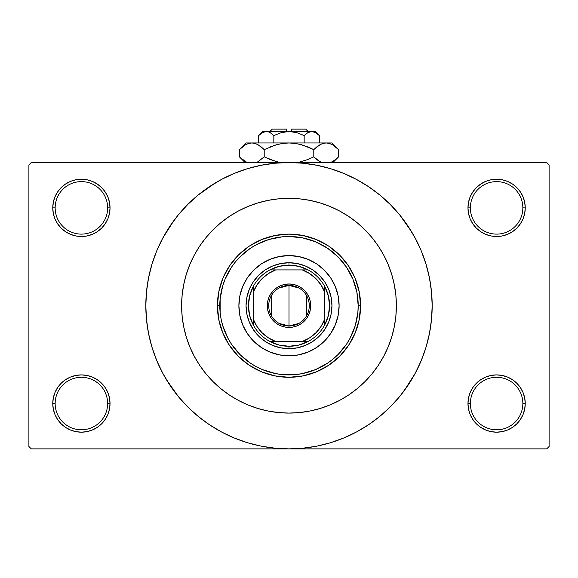 <?xml version="1.0" encoding="UTF-8"?>
<svg xmlns="http://www.w3.org/2000/svg" width="578" height="578" viewBox="0 0 578 578"><rect width="100%" height="100%" fill="white"/><g stroke="black" fill="none" stroke-linecap="round" stroke-linejoin="round"><path stroke-width="0.87" d="M522.852 403.538A26.248 26.248 0 0 0 496.603 377.29A26.248 26.248 0 0 0 470.355 403.538L467.97 403.538A28.633 28.633 0 0 1 496.603 374.905A28.633 28.633 0 0 1 525.236 403.538L522.852 403.538A26.248 26.248 0 0 1 496.603 429.786A26.248 26.248 0 0 1 470.355 403.538A26.248 26.248 0 0 1 496.603 377.29A26.248 26.248 0 0 1 522.852 403.538L525.236 403.538L524.687 397.953L523.061 392.585L520.41 387.628L516.848 383.293L512.513 379.732L507.563 377.087L502.188 375.454L496.603 374.905L491.018 375.454L485.643 377.087L480.694 379.732L476.351 383.293L472.797 387.628L470.145 392.585L468.52 397.953L467.97 403.538L468.52 409.123L470.145 414.498L472.797 419.447L476.351 423.79L480.694 427.352L485.643 429.996L491.018 431.622L496.603 432.178L502.188 431.622L507.563 429.996L512.513 427.352L516.848 423.79L520.41 419.447L523.061 414.498L524.687 409.123L525.236 403.538A28.633 28.633 0 0 1 496.603 432.178A28.633 28.633 0 0 1 467.97 403.538L470.355 403.538A26.248 26.248 0 0 0 496.603 429.786A26.248 26.248 0 0 0 522.852 403.538M107.645 403.538A26.248 26.248 0 0 0 81.397 377.29A26.248 26.248 0 0 0 55.148 403.538L52.764 403.538A28.633 28.633 0 0 1 81.397 374.905A28.633 28.633 0 0 1 110.03 403.538L107.645 403.538A26.248 26.248 0 0 1 81.397 429.786A26.248 26.248 0 0 1 55.148 403.538A26.248 26.248 0 0 1 81.397 377.29A26.248 26.248 0 0 1 107.645 403.538L110.03 403.538L109.48 397.953L107.855 392.585L105.203 387.628L101.649 383.293L97.306 379.732L92.357 377.087L86.982 375.454L81.397 374.905L75.812 375.454L70.437 377.087L65.487 379.732L61.152 383.293L57.59 387.628L54.939 392.585L53.313 397.953L52.764 403.538L53.313 409.123L54.939 414.498L57.59 419.447L61.152 423.79L65.487 427.352L70.437 429.996L75.812 431.622L81.397 432.178L86.982 431.622L92.357 429.996L97.306 427.352L101.649 423.79L105.203 419.447L107.855 414.498L109.48 409.123L110.03 403.538A28.633 28.633 0 0 1 81.397 432.178A28.633 28.633 0 0 1 52.764 403.538L55.148 403.538A26.248 26.248 0 0 0 81.397 429.786A26.248 26.248 0 0 0 107.645 403.538M107.645 207.87A26.248 26.248 0 0 0 81.397 181.622A26.248 26.248 0 0 0 55.148 207.87L52.764 207.87A28.633 28.633 0 0 1 81.397 179.231A28.633 28.633 0 0 1 110.03 207.87L107.645 207.87A26.248 26.248 0 0 1 81.397 234.119A26.248 26.248 0 0 1 55.148 207.87A26.248 26.248 0 0 1 81.397 181.622A26.248 26.248 0 0 1 107.645 207.87L110.03 207.87L109.48 202.278L107.855 196.91L105.203 191.961L101.649 187.619L97.306 184.057L92.357 181.413L86.982 179.78L81.397 179.231L75.812 179.78L70.437 181.413L65.487 184.057L61.152 187.619L57.59 191.961L54.939 196.91L53.313 202.278L52.764 207.87L53.313 213.455L54.939 218.824L57.59 223.78L61.152 228.115L65.487 231.677L70.437 234.321L75.812 235.954L81.397 236.503L86.982 235.954L92.357 234.321L97.306 231.677L101.649 228.115L105.203 223.78L107.855 218.824L109.48 213.455L110.03 207.87A28.633 28.633 0 0 1 81.397 236.503A28.633 28.633 0 0 1 52.764 207.87L55.148 207.87A26.248 26.248 0 0 0 81.397 234.119A26.248 26.248 0 0 0 107.645 207.87M522.852 207.87A26.248 26.248 0 0 0 496.603 181.622A26.248 26.248 0 0 0 470.355 207.87L467.97 207.87A28.633 28.633 0 0 1 496.603 179.231A28.633 28.633 0 0 1 525.236 207.87L522.852 207.87A26.248 26.248 0 0 1 496.603 234.119A26.248 26.248 0 0 1 470.355 207.87A26.248 26.248 0 0 1 496.603 181.622A26.248 26.248 0 0 1 522.852 207.87L525.236 207.87L524.687 202.278L523.061 196.91L520.41 191.961L516.848 187.619L512.513 184.057L507.563 181.413L502.188 179.78L496.603 179.231L491.018 179.78L485.643 181.413L480.694 184.057L476.351 187.619L472.797 191.961L470.145 196.91L468.52 202.278L467.97 207.87L468.52 213.455L470.145 218.824L472.797 223.78L476.351 228.115L480.694 231.677L485.643 234.321L491.018 235.954L496.603 236.503L502.188 235.954L507.563 234.321L512.513 231.677L516.848 228.115L520.41 223.78L523.061 218.824L524.687 213.455L525.236 207.87A28.633 28.633 0 0 1 496.603 236.503A28.633 28.633 0 0 1 467.97 207.87L470.355 207.87A26.248 26.248 0 0 0 496.603 234.119A26.248 26.248 0 0 0 522.852 207.87M181.622 305.704A107.378 107.378 0 0 1 289 198.326A107.378 107.378 0 0 1 396.378 305.704L395.865 316.231L394.319 326.649L391.754 336.873L388.206 346.8L383.698 356.323L378.287 365.361L372.008 373.829L364.928 381.632L357.125 388.712L348.657 394.991L339.618 400.402L330.096 404.911L320.169 408.458L309.952 411.023L299.527 412.569L289 413.082L278.473 412.569L268.048 411.023L257.831 408.458L247.904 404.911L238.382 400.402L229.343 394.991L220.875 388.712L213.072 381.632L205.992 373.829L199.713 365.361L194.302 356.323L189.794 346.8L186.246 336.873L183.681 326.649L182.135 316.231L181.622 305.704L182.135 295.177L183.681 284.752L186.246 274.536L189.794 264.608L194.302 255.086L199.713 246.047L205.992 237.58L213.072 229.777L220.875 222.696L229.343 216.418L238.382 210.999L247.904 206.498L257.831 202.95L268.048 200.385L278.473 198.839L289 198.326L299.527 198.839L309.952 200.385L320.169 202.95L330.096 206.498L339.618 210.999L348.657 216.418L357.125 222.696L364.928 229.777L372.008 237.58L378.287 246.047L383.698 255.086L388.206 264.608L391.754 274.536L394.319 284.752L395.865 295.177L396.378 305.704A107.378 107.378 0 0 1 289 413.082A107.378 107.378 0 0 1 181.622 305.704A107.378 107.378 0 0 1 289 198.326A107.378 107.378 0 0 1 396.378 305.704A107.378 107.378 0 0 1 289 413.082A107.378 107.378 0 0 1 181.622 305.704L182.135 316.231L183.681 326.649L186.246 336.873L189.794 346.8L194.302 356.323L199.713 365.361L205.992 373.829L213.072 381.632L220.875 388.712L229.343 394.991L238.382 400.402L247.904 404.911L257.831 408.458L268.048 411.023L278.473 412.569L289 413.082L299.527 412.569L309.952 411.023L320.169 408.458L330.096 404.911L339.618 400.402L348.657 394.991L357.125 388.712L364.928 381.632L372.008 373.829L378.287 365.361L383.698 356.323L388.206 346.8L391.754 336.873L394.319 326.649L395.865 316.231L396.378 305.704L395.865 295.177L394.319 284.752L391.754 274.536L388.206 264.608L383.698 255.086L378.287 246.047L372.008 237.58L364.928 229.777L357.125 222.696L348.657 216.418L339.618 210.999L330.096 206.498L320.169 202.95L309.952 200.385L299.527 198.839L289 198.326L278.473 198.839L268.048 200.385L257.831 202.95L247.904 206.498L238.382 210.999L229.343 216.418L220.875 222.696L213.072 229.777L205.992 237.58L199.713 246.047L194.302 255.086L189.794 264.608L186.246 274.536L183.681 284.752L182.135 295.177L181.622 305.704M404 390.995L415.271 373.193L421.275 360.491L426.008 347.262L429.425 333.636L431.484 319.735L432.178 305.704A143.178 143.178 0 0 1 289 448.875A143.178 143.178 0 0 1 145.822 305.704A143.178 143.178 0 0 1 289 162.526A143.178 143.178 0 0 1 432.178 305.704L431.484 291.673L429.425 277.772L426.008 264.139L421.275 250.91L415.271 238.208L408.046 226.157L399.673 214.871L390.237 204.468L379.825 195.032L368.54 186.658L360.585 181.709M166.197 379.312L178.327 396.53L187.763 406.941L198.175 416.377L209.46 424.751L221.511 431.976L234.213 437.98L247.442 442.712L261.068 446.129L274.969 448.188L289 448.875L546.716 448.875L549.1 446.491L549.1 164.918L549.1 446.491L546.716 448.875L31.284 448.875L28.9 446.491L28.9 164.918L31.284 162.526L289 162.526L31.284 162.526L28.9 164.918L28.9 446.491L31.284 448.875L289 448.875L303.031 448.188L316.932 446.129L330.558 442.712L343.787 437.98L356.489 431.976L368.54 424.751L379.825 416.377L390.237 406.941L399.673 396.53L408.046 385.244L412.995 377.29M546.716 162.526L289 162.526L546.716 162.526L549.1 164.918L546.716 162.526M362.608 428.508L368.54 424.751M411.803 232.096L399.673 214.871M215.392 182.901L198.175 195.032L187.763 204.468L178.327 214.871L169.954 226.157L165.005 234.119M174 220.413L162.729 238.208L156.725 250.91L151.992 264.139L148.575 277.772L146.516 291.673L145.822 305.704L146.516 319.735L148.575 333.636L151.992 347.262L156.725 360.491L162.729 373.193L169.954 385.244L178.327 396.53M209.46 424.751L217.415 429.692M476.351 187.619L472.797 191.961M470.145 218.824L470.904 220.493M107.855 196.91L105.203 191.961M86.982 179.78L81.397 179.231M92.357 234.321L93.723 233.714M101.649 228.115L105.203 223.78M107.855 392.585L107.096 390.916M101.649 423.79L105.203 419.447M485.643 377.087L484.277 377.694M476.351 383.293L472.797 387.628M470.145 414.498L472.797 419.447M491.018 431.622L496.603 432.178M368.54 186.658L356.489 179.433L343.787 173.429L330.558 168.697L316.932 165.279L303.031 163.22L289 162.526L274.969 163.22L261.068 165.279L247.442 168.697L234.213 173.429L221.511 179.433L209.46 186.658M238.887 305.704A50.113 50.113 0 0 0 242.695 324.865L239.848 315.48L238.887 305.704L239.848 295.929L242.702 286.529L247.333 277.866L253.569 270.273L261.162 264.038L269.825 259.406L279.225 256.553L289 255.592L298.775 256.553L308.175 259.406L316.838 264.038L324.431 270.273L330.667 277.866L335.298 286.529L338.152 295.929L339.113 305.704A50.113 50.113 0 0 1 289 355.817A50.113 50.113 0 0 1 238.887 305.704A50.113 50.113 0 0 1 289 255.592A50.113 50.113 0 0 1 339.113 305.704L338.152 315.48L335.298 324.879L330.667 333.542L324.431 341.136L316.838 347.371L308.175 352.002A50.113 50.113 0 0 0 335.291 324.894M242.709 324.894A50.113 50.113 0 0 0 269.81 351.995L261.162 347.371L253.569 341.136L247.333 333.542L242.702 324.879M269.839 352.009A50.113 50.113 0 0 0 308.161 352.009M217.415 305.704L219.799 305.704A69.201 69.201 0 0 1 289 236.503A69.201 69.201 0 0 1 358.201 305.704L360.585 305.704A71.585 71.585 0 0 0 289 234.119A71.585 71.585 0 0 0 217.415 305.704A71.585 71.585 0 0 1 289 234.119A71.585 71.585 0 0 1 360.585 305.704L359.213 319.67L355.138 333.101L348.52 345.478L339.618 356.323L328.774 365.224L316.397 371.842L302.966 375.917L289 377.29L275.034 375.917L261.603 371.842L249.226 365.224L238.382 356.323L229.48 345.478L222.862 333.101L218.787 319.67L217.415 305.704L218.787 291.738L222.862 278.307L229.48 265.931L238.382 255.086L249.226 246.185L261.603 239.567L275.034 235.492L289 234.119L302.966 235.492L316.397 239.567L328.774 246.185L339.618 255.086L348.52 265.931L355.138 278.307L359.213 291.738L360.585 305.704A71.585 71.585 0 0 1 289 377.29A71.585 71.585 0 0 1 217.415 305.704A71.585 71.585 0 0 0 289 377.29A71.585 71.585 0 0 0 360.585 305.704L358.201 305.704L356.872 292.201L352.934 279.225L346.54 267.26L337.935 256.769L327.444 248.164L315.48 241.77L302.504 237.833L289 236.503L282.216 236.836L268.914 239.48L256.379 244.675L250.556 248.164L240.065 256.769L235.506 261.805L231.46 267.26L225.066 279.225L222.776 285.619L220.131 298.92L220.131 312.488L221.128 319.201L222.776 325.79L227.97 338.325L231.46 344.148L240.065 354.639L250.556 363.244L256.379 366.734L262.52 369.638L275.496 373.576L282.216 374.573L295.784 374.573L302.504 373.576L315.48 369.638L327.444 363.244L332.899 359.198L337.935 354.639L346.54 344.148L350.03 338.325L355.224 325.79L357.869 312.488L358.201 305.704A69.201 69.201 0 0 1 289 374.905A69.201 69.201 0 0 1 219.799 305.704L217.415 305.704M246.871 297.323L249.32 289.267L253.287 281.84L258.626 275.33L265.136 269.991L272.563 266.024L280.619 263.575L289 262.752L297.381 263.575L305.437 266.024L312.864 269.991L319.374 275.33L324.713 281.84L328.68 289.267L331.129 297.323L331.953 305.704L331.129 314.085L328.68 322.141L324.713 329.568L319.374 336.078L312.864 341.417L305.437 345.384L297.381 347.833L289 348.657L280.619 347.833L272.563 345.384L265.136 341.417L258.626 336.078L253.287 329.568L249.32 322.141L246.871 314.085L246.047 305.704L246.871 297.323L249.32 289.267M308.175 352.002L298.775 354.849L289 355.817L279.225 354.849L269.825 352.002M331.129 314.085L328.68 322.141M305.437 345.384L297.381 347.833M280.619 347.833L272.563 345.384M249.32 322.141L246.871 314.085M258.626 275.33L265.136 269.991M272.563 266.024L280.619 263.575M297.381 263.575L305.437 266.024M312.864 269.991L319.374 275.33L324.713 281.84M328.68 289.267L331.129 297.323M339.113 305.704A50.113 50.113 0 0 0 335.305 286.544M335.291 286.515A50.113 50.113 0 0 0 308.19 259.414M308.161 259.399A50.113 50.113 0 0 0 269.839 259.399M269.81 259.414A50.113 50.113 0 0 0 242.709 286.515M298.898 323.413L289 325.985A20.281 20.281 0 0 0 309.281 305.704A20.281 20.281 0 0 0 289 285.424L289 283.986A21.718 21.718 0 0 1 310.718 305.704A21.718 21.718 0 0 1 289 327.415L289 285.424A20.281 20.281 0 0 1 309.281 305.704A20.281 20.281 0 0 1 289 325.985L279.102 323.413M279.102 287.996L289 285.424L298.898 287.996M306.391 295.257L306.391 316.144M253.207 324.793A40.568 40.568 0 0 1 253.207 286.616L249.645 295.864L248.432 305.704L249.645 315.545L253.207 324.793A40.568 40.568 0 0 0 269.912 341.497L279.16 345.059L289 346.273A40.568 40.568 0 0 1 269.912 341.497L308.088 341.497A40.568 40.568 0 0 1 289 346.273L298.84 345.059L308.088 341.497A40.568 40.568 0 0 0 324.793 324.793L328.355 315.545L329.568 305.704L328.355 295.864L324.793 286.616A40.568 40.568 0 0 1 324.793 324.793L324.793 286.616A40.568 40.568 0 0 0 308.088 269.912L298.84 266.35L289 265.136L289 262.752A42.953 42.953 0 0 0 246.047 305.704A42.953 42.953 0 0 0 289 348.657L289 346.273L289 348.657A42.953 42.953 0 0 1 246.047 305.704A42.953 42.953 0 0 1 289 262.752A42.953 42.953 0 0 1 331.953 305.704A42.953 42.953 0 0 1 289 348.657A42.953 42.953 0 0 0 331.953 305.704A42.953 42.953 0 0 0 289 262.752L289 265.136L279.16 266.35L269.912 269.912A40.568 40.568 0 0 1 308.088 269.912L269.912 269.912A40.568 40.568 0 0 0 253.207 286.616L253.207 324.793A40.568 40.568 0 0 0 269.912 341.497L302.287 341.497L309.613 337.841L316 332.704L321.137 326.317L324.793 318.991L324.793 292.417L321.137 285.084L316 278.704L309.613 273.567L302.287 269.912L275.713 269.912L268.387 273.567L262 278.704L256.863 285.084L253.207 292.417L253.207 318.991L256.863 326.317L262 332.704L268.387 337.841L275.713 341.497A38.177 38.177 0 0 1 253.207 318.991L253.207 324.793M289 283.986L293.234 284.405L297.309 285.64L301.066 287.649L304.353 290.351L307.055 293.638L309.064 297.395L310.299 301.47L310.718 305.704L310.299 309.938L309.064 314.013L307.055 317.77L304.353 321.057L301.066 323.759L297.309 325.768L293.234 327.004L289 327.415L284.766 327.004L280.691 325.768L276.934 323.759L273.647 321.057L270.945 317.77L268.936 314.013L267.701 309.938L267.282 305.704L267.701 301.47L268.936 297.395L270.945 293.638L273.647 290.351L276.934 287.649L280.691 285.64L284.766 284.405L289 283.986L289 325.985A20.281 20.281 0 0 1 268.719 305.704A20.281 20.281 0 0 1 289 285.424A20.281 20.281 0 0 0 268.719 305.704A20.281 20.281 0 0 0 289 325.985L289 327.415A21.718 21.718 0 0 1 267.282 305.704A21.718 21.718 0 0 1 289 283.986M308.088 269.912A40.568 40.568 0 0 1 324.793 286.616L324.793 292.417A38.177 38.177 0 0 0 302.287 269.912L308.088 269.912M324.793 324.793A40.568 40.568 0 0 1 308.088 341.497L302.287 341.497A38.177 38.177 0 0 0 324.793 318.991L324.793 324.793M253.207 286.616A40.568 40.568 0 0 1 269.912 269.912L275.713 269.912A38.177 38.177 0 0 0 253.207 292.417L253.207 286.616M271.609 316.144L271.609 295.257M272.296 129.125L286.616 129.125L272.296 129.125L269.912 131.509M286.616 131.509L286.616 129.125L286.616 131.509M259.479 134.811L258.691 135.57L258.691 142.961L258.691 135.57L262.354 132.651L264.276 131.806L268.228 131.798L270.157 132.637L273.842 135.57L281.204 132.644L273.842 135.57L281.204 132.644L285.041 131.806L281.197 132.644L289 131.509L292.959 131.806L296.803 132.644L304.158 135.57L304.158 142.961L304.158 135.57L307.814 132.651L311.73 131.509L315.624 132.637L319.309 135.57L319.309 142.961L319.309 135.57L315.646 132.651L319.309 135.57L315.624 132.637L313.681 131.798M308.24 132.42L311.73 131.509L315.248 131.509L309.757 131.806M292.952 131.806L291.384 131.618M262.477 132.579L266.27 131.509L268.228 131.798L270.157 132.637L273.842 135.57L270.164 132.644L273.842 135.57L273.842 142.961L273.842 135.57L270.186 132.651M268.257 131.806L269.312 132.203M240.051 148.972L239.4 149.608L239.4 156.84L239.4 149.608L245.397 144.832L248.547 143.452L251.806 142.961L246.047 142.961L331.953 142.961L326.194 142.961L329.409 143.438L332.567 144.811L338.6 149.608L338.6 156.84L335.645 159.514L330.753 162.526L335.637 159.521L338.6 156.84L338.6 149.608L338 149.016M321.18 162.331L316.758 159.521L313.796 156.84L313.796 149.608L319.793 144.832L322.936 143.452L326.194 142.961L322.965 143.445M329.453 143.452L326.194 142.961L322.986 143.438L326.194 142.961L289 142.961L295.459 143.445L301.767 144.818L295.481 143.445L289 142.961L282.541 143.445L276.233 144.818L282.519 143.445L289 142.961L251.806 142.961L255.014 143.438L258.171 144.811L264.204 149.608L264.204 156.84L264.204 149.608L261.249 146.935L264.204 149.608L276.248 144.818L270.114 146.935L276.248 144.818L282.541 143.445L276.233 144.818L282.519 143.445L289 142.961L295.481 143.445L289 142.961L295.481 143.445L301.767 144.818L313.796 149.608L307.893 146.935L313.796 149.608L319.793 144.832L322.936 143.452L326.194 142.961L329.409 143.438L332.567 144.811L338.6 149.608L331.953 142.961M321.354 144.038L316.751 146.935L313.796 149.608L313.796 156.84L319.807 161.623L316.758 159.521L321.643 162.526M298.104 162.526L307.893 159.514L298.104 162.526L307.893 159.514L298.104 162.526L307.886 159.514L313.796 156.84L316.751 159.514L313.796 156.84L307.893 159.514L313.796 156.84L316.751 159.514L321.115 162.295M279.897 162.526L270.114 159.514L264.204 156.84L270.107 159.514L264.204 156.84L257.521 161.992M255.064 143.452L256.82 144.117M246.047 142.961L239.4 149.608L245.397 144.832L248.547 143.452L251.806 142.961L248.591 143.438L251.806 142.961L255.014 143.438L258.207 144.832L256.885 144.146M246.669 162.274L240.043 157.469M264.204 149.608L276.233 144.818L264.204 149.608L258.207 144.832L264.204 149.608M245.433 144.811L246.669 144.175L245.433 144.811M251.979 142.961L255.035 143.445M301.767 144.818L313.796 149.608L307.893 146.935L299.585 144.247M337.718 148.756L335.739 147.014M276.233 161.63L264.204 156.84L258.207 161.616L264.204 156.84L270.107 159.514L278.415 162.201M245.303 161.558L239.4 156.84L245.094 162.526M240.267 157.678L241.879 159.123M256.885 162.295L258.171 161.638L256.885 162.295M337.718 157.693L335.637 159.521M332.567 161.638L331.331 162.274L332.567 161.638M286.616 131.618L264.269 131.813M296.702 132.615L289 131.509L311.73 131.509L262.752 131.509L258.691 135.57L262.354 132.651L259.211 135.057M281.204 132.644L273.842 135.57M285.041 131.806L283.769 132.022L285.041 131.806M307.843 132.637L304.158 135.57L307.814 132.651M304.173 135.548L296.803 132.644M313.695 131.798L309.772 131.798L313.724 131.806M291.384 129.125L305.704 129.125L291.384 129.125L291.384 131.509L291.384 129.125M308.746 132.181L309.743 131.806M321.31 144.059L322.936 143.452M251.798 142.961L248.591 143.438M331.331 144.175L332.668 144.868M289 142.961L289.361 142.961M266.27 131.509L268.243 131.806M269.377 132.232L270.157 132.637M314.902 132.261L315.523 132.586M292.959 131.806L294.231 132.022M332.906 162.526L338.6 156.84L332.906 162.526M315.248 131.509L319.309 135.57M305.704 129.125L308.088 131.509"/></g></svg>
